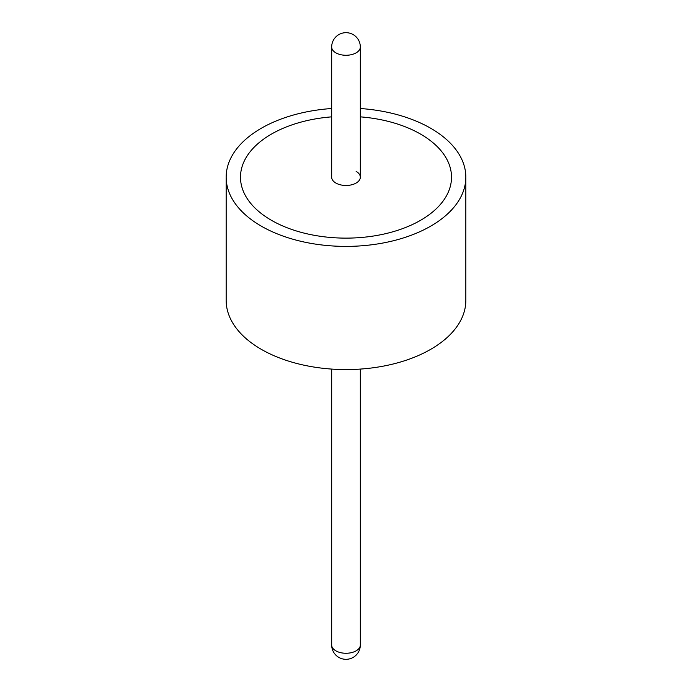 <?xml version="1.0" encoding="UTF-8"?>
<svg xmlns="http://www.w3.org/2000/svg" width="692" height="692" viewBox="0 0 692 692"><rect width="100%" height="100%" fill="white"/><g stroke="black" fill="none" stroke-linecap="round" stroke-linejoin="round"><path stroke-width="1.04" d="M420.606 134.127A105.513 60.913 0 0 0 360.324 116.853A105.513 60.913 0 0 1 420.606 134.127A105.513 60.913 0 0 1 451.513 177.204A105.513 60.913 0 0 0 420.606 134.127M331.676 116.853A105.513 60.913 0 0 0 240.487 177.204A105.513 60.913 0 0 0 271.394 220.281A105.513 60.913 0 0 0 386.378 233.489A105.513 60.913 0 0 0 451.513 177.204A105.513 60.913 0 0 1 386.378 233.489A105.513 60.913 0 0 1 271.394 220.281A105.513 60.913 0 0 1 240.487 177.204A105.513 60.913 0 0 1 331.676 116.853M331.676 108.514A119.837 69.183 0 0 0 226.163 177.204L226.163 300.389A119.837 69.183 0 0 0 261.265 349.313A119.837 69.183 0 0 0 391.862 364.312A119.837 69.183 0 0 0 465.837 300.389L465.837 177.204A119.837 69.183 0 0 0 430.735 128.28A119.837 69.183 0 0 0 360.324 108.514M226.163 177.204A119.837 69.183 0 0 0 261.265 226.128A119.837 69.183 0 0 0 391.862 241.127A119.837 69.183 0 0 0 465.837 177.204M360.324 177.204L360.324 47.004A14.324 8.269 180 0 1 356.129 52.852A14.324 8.269 180 0 1 335.871 52.852A14.324 8.269 180 0 1 331.676 47.004L331.676 177.204A14.324 8.269 0 0 0 335.871 183.051A14.324 8.269 0 0 0 351.484 184.842A14.324 8.269 0 0 0 360.324 177.204A14.324 8.269 0 0 0 356.129 171.356M331.676 369.078L331.676 644.996A14.324 8.269 0 0 0 335.871 650.843A14.324 8.269 0 0 0 356.129 650.843A14.324 8.269 0 0 0 360.324 644.996L360.324 369.078M331.676 644.996A14.324 14.324 0 0 0 338.838 657.4A14.324 14.324 0 0 0 360.324 644.996M360.324 47.004A14.324 14.324 0 0 0 353.162 34.6A14.324 14.324 0 0 0 331.676 47.004"/></g></svg>
